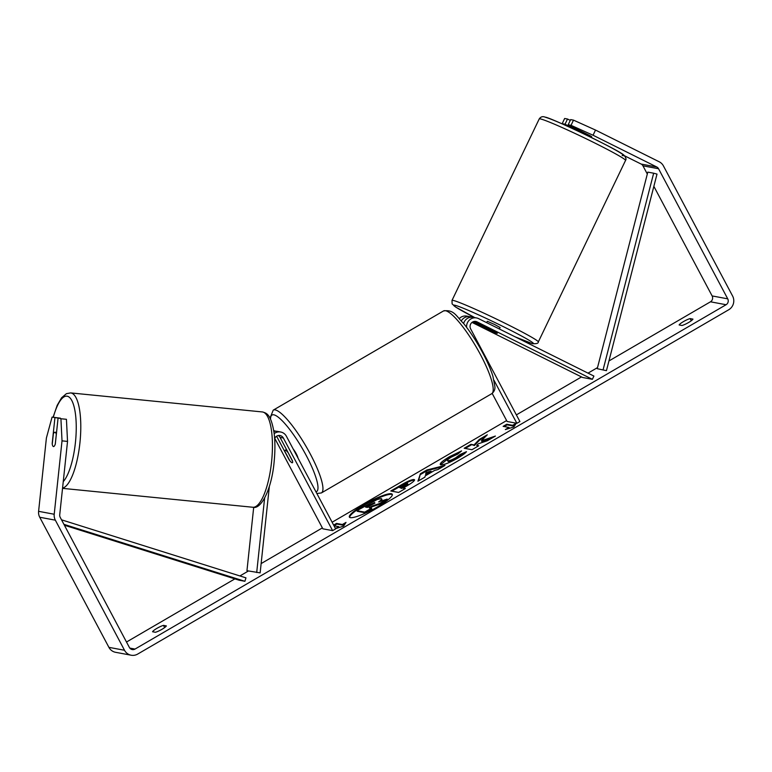<?xml version="1.0" encoding="UTF-8"?>
<svg xmlns="http://www.w3.org/2000/svg" width="772" height="772" viewBox="0 0 772 772"><rect width="100%" height="100%" fill="white"/><g stroke="black" fill="none" stroke-linecap="round" stroke-linejoin="round"><path stroke-width="1.16" d="M472.966 321.837L492.961 331.806A7.199 0.521 -154.7 0 0 497.014 333.33L496.599 332.703M494.061 380.413L516.864 423.307L519.903 421.541L470.65 328.901A5.037 4.844 100.6 0 1 477.057 321.876L592.375 379.313L593.909 376.07L478.592 318.633A8.637 8.309 100.6 0 0 466.626 327.347M461.367 320.824A8.637 8.309 -79.4 0 1 470.061 316.723L466.742 316.105A8.637 8.309 100.6 0 0 459.311 318.547M470.061 316.723A8.637 8.309 -79.4 0 1 471.586 317.176M492.179 393.411L507.107 421.483L516.864 423.307M476.498 317.929L473.178 317.311A8.637 8.309 100.6 0 0 463.615 323.487M592.375 379.313L582.619 377.489L472.03 322.406M497.303 333.321A7.199 0.521 -154.7 0 0 496.087 332.385L474.153 321.461M582.175 131.771L581.76 132.63L590.638 137.049L591.024 136.239M499.387 328.988L500.092 327.521L494.63 324.491L487.393 321.306L486.495 322.571M487.75 328.235L485.048 327.675L497.014 333.33M487.682 328.389L496.55 332.809M392.359 494.64A24.289 4.275 -28 0 0 364.567 505.091A24.289 4.275 -28 0 0 349.61 517.365M364.239 504.463A24.289 4.275 -28 0 0 349.369 517.095A24.289 4.275 -28 0 0 377.402 506.924A24.289 4.275 -28 0 0 392.263 494.292A24.289 4.275 -28 0 0 364.239 504.463M126.502 642.024L234.871 578.884M239.909 575.951L248.439 570.981M261.139 563.579L322.378 527.903M332.124 522.229L506.625 420.566M516.371 414.882L581.509 376.939M588.032 373.137L597.518 367.607M608.944 360.958L710.472 301.804A4.323 4.149 100.6 0 0 712.122 295.927L653.855 186.341M67.531 441.41L62.021 440.86L60.92 418.752L66.431 419.302L67.531 441.41L59.724 514.799A4.323 4.149 100.6 0 0 60.206 517.337L129.378 647.438A4.323 4.149 100.6 0 0 135.023 649.069L726.085 304.728A4.323 4.149 100.6 0 0 727.735 298.841L658.555 168.74A4.323 4.149 100.6 0 0 656.75 166.974L593.06 135.245L571.039 125.334L568.173 124.794L570.633 119.602L573.49 120.133L595.511 130.053L593.06 135.245M481.438 440.773L487.286 434.79L479.296 439.442L474.085 444.913L470.92 444.325L464.184 448.252L471.981 449.709L478.727 445.782L476.71 445.405L478.293 443.803L487.306 440.783L495.402 436.064L481.438 440.773L481.767 441.401L492.391 437.82M434.626 470.409L425.208 475.899L424.88 477.154L417.922 481.207L420.402 473.747L426.858 469.984L444.962 465.448L437.772 469.637L434.626 470.409M166.356 625.909A7.199 1.264 152 0 1 161.985 629.305A7.199 1.264 152 0 1 155.413 632.287L152.547 631.747A7.199 1.264 152 0 1 156.919 628.36A7.199 1.264 152 0 1 163.49 625.378L166.356 625.909M692.957 319.125L690.091 318.585A7.199 1.264 -28 0 0 683.509 321.567A7.199 1.264 -28 0 0 679.138 324.964L682.014 325.495A7.199 1.264 -28 0 0 688.585 322.513A7.199 1.264 -28 0 0 692.957 319.125M516.285 423.201L513.853 426.955L505.332 429.579L508.98 427.447L503.132 426.356L506.779 424.233L512.637 425.324L516.285 423.201M338.059 527.855L339.053 527.266L338.725 526.639L335.473 528.531M338.725 526.639L333.996 525.761M333.649 525.095L336.515 523.426L342.372 524.516L346.02 522.393L343.588 526.147L335.53 528.627M391.867 491.195L401.565 485.549C408.06 481.805 412.344 480.01 414.419 480.174L414.11 479.547C415.5 480.165 412.952 482.375 406.458 486.167L403.119 488.107L405.348 488.531L398.613 492.459L390.806 490.992L401.228 484.922C407.722 481.178 412.007 479.383 414.082 479.547L414.564 479.808M440.851 464.84C438.95 464.04 441.873 461.289 449.613 456.619L461.56 450.906L457.748 454.1L451.514 457.024C448.001 459.166 446.747 460.421 447.77 460.787L447.799 460.797C449.304 460.903 451.938 459.9 455.683 457.806L460.228 454.428L466.462 451.688C465.506 453.087 462.505 455.287 457.449 458.298C449.613 462.717 444.083 464.908 440.87 464.85L440.233 464.493M448.107 461.415L448.127 461.424C449.642 461.531 452.267 460.527 456.02 458.433L460.556 455.055L460.228 454.428M690.091 318.585L691.258 320.776M163.49 625.378L164.658 627.568M62.021 440.86L54.214 514.248A10.084 9.689 100.6 0 0 55.343 520.174L124.514 650.265A10.084 9.689 100.6 0 0 137.686 654.077L728.749 309.736A10.084 9.689 100.6 0 0 732.599 296.014L663.428 165.912A10.084 9.689 100.6 0 0 659.211 161.782L595.511 130.053M60.419 418.453L52.071 417.102L46.407 437.946L38.6 511.325A10.084 9.689 100.6 0 0 39.729 517.25L108.91 647.351A10.084 9.689 100.6 0 0 115.568 652.301L131.182 655.216M647.312 174.038L642.951 165.826A4.323 4.149 100.6 0 0 641.146 164.06L624.567 155.799M578.585 130.95L565.046 124.215L567.507 119.013L564.641 118.483L562.19 123.674L563.869 124.63M567.507 119.013L570.257 120.384M565.046 124.215L562.19 123.674M571.039 125.334L573.49 120.133M568.173 124.794L590.541 135.94A7.199 0.521 25.3 0 1 591.767 136.866A7.199 0.521 25.3 0 1 591.709 136.895M66.431 419.302L60.92 418.752M52.814 445.984A7.199 1.978 -84.3 0 0 53.451 446.563A7.199 1.978 -84.3 0 0 53.5 446.573A7.199 1.978 -84.3 0 0 55.314 443.987L58.054 418.221M60.448 418.183L52.071 417.102M54.937 417.633L52.197 443.408A7.199 1.978 -84.3 0 0 52.274 444.045M379.689 504.241L379.361 503.614L387.158 499.079L387.496 499.696L379.689 504.241L372.413 506.664L372.085 506.036L369.122 507.764L371.824 508.825L365.069 512.762L357.243 511.305L356.915 510.678L377.228 499.494L381.233 498.587L381.995 499.445L380.692 501.25M372.413 506.664L370.184 507.957M365.069 512.762L364.731 512.135L356.915 510.678M371.486 508.208L364.731 512.135M379.361 503.614L372.085 506.036M381.233 498.587C382.265 498.895 381.397 500.024 378.618 501.954L387.158 499.079M508.314 428.653L509.317 428.074L508.98 427.447M512.637 425.324L512.965 425.951L507.107 424.851L506.779 424.233M507.107 424.851L504.193 426.549M512.965 425.951L515.426 424.513M333.977 525.722L336.853 524.043L336.515 523.426M345.171 523.706L342.7 525.143L342.372 524.516M342.7 525.143L336.853 524.043M418.588 480.811L420.402 473.747M420.73 474.375L427.186 470.611L426.858 469.984M427.186 470.611L442.819 466.693M425.604 474.375L425.932 475.002L431.355 471.846L431.027 471.219L426.125 472.377L425.604 474.375L431.027 471.219M414.082 479.547L414.554 480.203M404.615 488.956L403.119 488.107M399.365 487.412L401.43 487.798L404.625 485.935C407.076 484.478 408.021 483.668 407.462 483.494L399.365 487.412L401.758 488.415L404.953 486.553C407.413 485.105 408.359 484.295 407.799 484.121M401.758 488.415L401.43 487.798M407.954 484.208L407.462 483.494M477.993 446.206L476.71 445.405M485.434 436.691L479.624 440.069L474.423 445.54L470.92 444.325M471.258 444.942L465.246 448.445M474.423 445.54L474.085 444.913M479.624 440.069L479.296 439.442M440.522 464.744L449.941 457.246L459.948 452.257M460.556 455.055L465.14 453.039M374.555 502.562L365.542 507.088L367.424 507.445L374.719 502.649M374.883 503.19L366.613 507.291M269.351 486.428L260.145 572.872L246.953 570.701L253.698 507.281M256.7 572.525L264.613 498.143M275.787 431.249A8.637 8.309 100.6 0 0 273.761 430.718L274.253 430.795M274.639 438.592A5.037 4.844 -79.4 0 1 283.363 438.013L332.616 530.644L322.86 528.82L274.755 438.342M274.176 433.623A8.637 8.309 -79.4 0 1 286.402 436.248L335.656 528.878L332.616 530.644M278.316 435.543A5.037 4.844 -79.4 0 1 280.043 437.396L292.356 460.556A7.199 1.525 59.8 0 1 292.424 462.727A7.199 1.525 59.8 0 1 289.239 459.967L276.926 436.807A5.037 4.844 100.6 0 0 276.569 436.238M273.886 431.5A8.637 8.309 -79.4 0 1 277.38 431.384L280.699 432.002M298.031 458.114A7.199 1.525 -120.2 0 0 296.226 453.685A7.199 1.525 -120.2 0 0 293.196 449.024M287.792 452.295A7.199 1.525 -120.2 0 0 285.177 450.279A7.199 1.525 -120.2 0 0 285.061 451.784L289.809 460.72A7.199 1.525 -120.2 0 0 292.424 462.727A7.199 1.525 -120.2 0 0 292.549 461.231L287.927 452.209M55.266 444.151L56.288 434.559A7.199 2.133 -84.3 0 0 55.024 432.252A7.199 2.133 -84.3 0 0 54.976 432.243A7.199 2.133 -84.3 0 0 53.336 434.028L52.245 444.257A7.199 2.133 -84.3 0 0 53.5 446.563A7.199 2.133 -84.3 0 0 53.529 446.573M63.931 524.342L244.907 581.297L239.059 580.197L64.414 525.24M61.519 519.817L245.959 577.852L244.907 581.297M606.445 370.676L597.238 368.698L606.445 370.676L657.011 174.086L653.662 173.208L603.096 369.788M653.662 173.208L647.804 172.117L597.238 368.698M477.057 321.876L474.548 321.413M539.232 118.917A47.893 2.451 25.7 0 1 541.066 119.081A47.893 2.451 25.7 0 1 589.239 140.263A47.893 2.451 25.7 0 1 625.552 160.412L538.325 341.909A47.893 2.451 -154.3 0 0 502.003 321.77A47.893 2.451 -154.3 0 0 453.839 300.578A47.893 2.451 -154.3 0 0 451.996 300.424L539.232 118.917C540.747 116.726 542.716 116.138 545.119 117.151C549.278 116.852 620.784 150.887 623.988 155.278C625.947 157.536 626.468 159.244 625.552 160.412M451.996 300.424L452.102 303.888L455.605 307.024L474.78 317.61A44.284 2.258 25.7 0 1 455.383 305.374A44.284 2.258 25.7 0 1 505.178 327.55A44.284 2.258 25.7 0 1 531.821 343.443A44.284 2.258 25.7 0 1 515.165 336.843M622.164 155.462A44.284 2.258 -154.3 0 0 595.521 139.568A44.284 2.258 -154.3 0 0 545.736 117.392M135.023 649.069L129.812 648.094M726.085 304.728L710.472 301.804M656.75 166.974L641.146 164.06M658.555 168.74L642.951 165.826M727.735 298.841L712.122 295.927M54.214 514.248L38.6 511.325M55.343 520.174L39.729 517.25M124.514 650.265L108.91 647.351M401.565 485.549L401.228 484.922M404.953 486.553L404.625 485.935M449.941 457.246L449.613 456.619M448.127 461.424L447.799 460.797M456.02 458.433L455.683 457.806M370.299 505.139L369.971 504.512M276.926 436.807L276.038 436.643M283.363 438.013L280.043 437.396M273.211 410.164A47.893 10.152 59.8 0 1 310.286 453.975A47.893 10.152 59.8 0 1 321.422 492.922L491.687 393.73A47.893 10.152 -120.2 0 0 480.551 354.782A47.893 10.152 -120.2 0 0 443.475 310.971L273.211 410.164L270.017 418.144M315.951 491.822A44.284 9.389 -120.2 0 0 306.272 455.557A44.284 9.389 -120.2 0 0 282.34 420.885A44.284 9.389 -120.2 0 0 270.557 419.225M62.532 488.358L252.811 507.252A47.893 14.185 -84.3 0 0 271.599 461.56A47.893 14.185 -84.3 0 0 262.605 411.987A47.893 14.185 -84.3 0 0 262.277 411.939L70.638 392.909A47.893 14.185 95.7 0 1 70.966 392.958A47.893 14.185 95.7 0 1 80.182 440.214A47.893 14.185 95.7 0 1 62.561 488.126M63.246 481.641A44.284 13.124 -84.3 0 0 76.1 433.7A44.284 13.124 -84.3 0 0 67.164 396.2A44.284 13.124 -84.3 0 0 53.316 417.227M515.291 336.91L532.429 343.675C536.521 343.916 538.489 343.328 538.325 341.909M578.431 131.288L578.961 130.169M591.41 137.522L591.757 136.808M484.305 327.116L484.536 326.633M443.475 310.971C454.187 309.225 456.31 316.423 463.683 323.574C470.389 331.912 476.749 341.687 482.761 352.91C487.364 361.585 490.741 369.344 492.893 376.176L494.9 386.647C495.161 389.484 494.09 391.848 491.687 393.73M286.489 449.516L285.177 450.279M316.858 493.53L321.422 492.922M252.811 507.252C261.254 510.002 271.985 488.377 274.205 461.029C275.179 450.819 275.15 441.507 274.108 433.102C270.914 413.232 266.012 413.242 262.866 412.026L262.277 411.939M56.549 432.397L54.976 432.243M70.638 392.909L66.421 393.672L61.586 397.773L57.205 405.3L53.104 417.198"/></g></svg>
